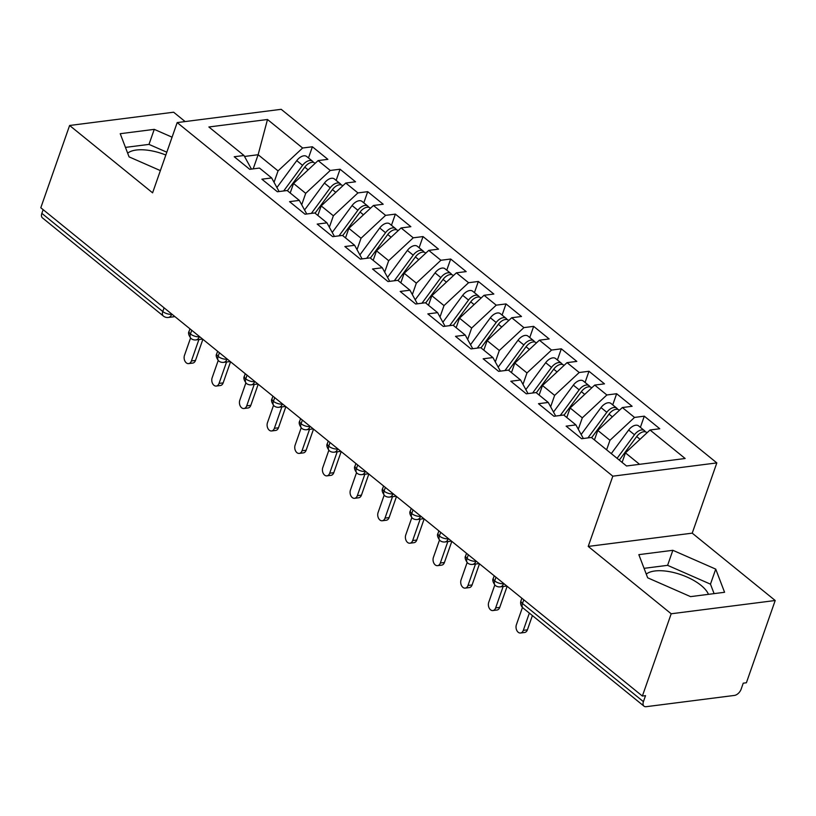 <?xml version="1.0" encoding="UTF-8"?>
<svg xmlns="http://www.w3.org/2000/svg" width="816" height="816" viewBox="0 0 816 816"><rect width="100%" height="100%" fill="white"/><g stroke="black" fill="none" stroke-linecap="round" stroke-linejoin="round"><path stroke-width="1.22" d="M646.272 574.127A34.282 14.535 -160.7 0 1 701.026 585.358A34.282 14.535 -160.7 0 1 708.451 594.344M775.2 600.505L746.385 682.778L743.233 683.176L741.132 689.194A6.589 3.856 129.1 0 1 734.431 695.426L646.18 706.687A6.589 3.856 129.1 0 1 643.997 706.166L523.066 608.002A6.589 3.856 129.1 0 1 522.485 603.493L643.426 701.658L645.527 695.64L642.376 696.048L671.191 613.775L775.2 600.505L692.223 533.154L716.825 462.907L281.194 109.313L177.184 122.584L612.816 476.177L716.825 462.907M185.14 121.564L173.624 112.21L69.615 125.48L40.8 207.754L642.376 696.048M312.395 146.768L302.624 148.012L267.495 119.503L208.876 126.98L243.994 155.499L234.223 156.743L249.716 169.31L259.488 168.065L271.657 177.949L261.885 179.194L277.379 191.76L287.15 190.516L299.319 200.399L289.547 201.644L305.031 214.21L314.803 212.966L326.971 222.85L317.2 224.094L332.693 236.66L342.465 235.416L354.634 245.3L344.862 246.544L360.356 259.111L370.117 257.866L382.296 267.75L372.524 268.994L388.008 281.561L397.78 280.316L409.948 290.2L400.177 291.445L415.67 304.011L425.442 302.767L437.611 312.65L427.839 313.895L443.333 326.461L453.094 325.217L465.273 335.101L455.501 336.345L470.985 348.911L480.757 347.667L492.925 357.551L483.154 358.795L498.647 371.362L508.419 370.117L520.588 380.001L510.816 381.245L526.31 393.812L536.071 392.567L548.25 402.451L538.478 403.696L553.962 416.272L563.734 415.018L575.902 424.901L566.131 426.146L581.624 438.722L591.396 437.468L626.525 465.987L685.144 458.5L650.015 429.991L659.787 428.747L644.293 416.17L634.532 417.425L622.353 407.541L632.125 406.297L616.641 393.72L606.869 394.975L594.701 385.091L604.472 383.846L588.979 371.27L579.207 372.514L567.038 362.641L576.81 361.396L561.316 348.82L551.555 350.064L539.376 340.19L549.148 338.946L533.664 326.369L523.892 327.614L511.724 317.74L521.495 316.496L506.002 303.919L496.23 305.164L484.061 295.29L493.833 294.046L478.339 281.469L468.578 282.713L456.399 272.84L466.171 271.595L450.687 259.019L440.915 260.263L428.747 250.39L438.518 249.145L423.025 236.569L413.253 237.813L401.084 227.939L410.856 226.695L395.372 214.118L385.601 215.363L373.432 205.489L383.194 204.245L367.71 191.668L357.938 192.913L345.77 183.039L355.541 181.795L340.048 169.218L330.276 170.462L318.107 160.589L327.879 159.344L312.395 146.768L308.479 157.947M290.2 192.994L293.536 183.457L305.704 193.341L301.706 204.765M318.107 160.589L293.536 183.457M330.276 170.462L305.704 193.341M243.994 155.499L251.44 169.096M317.863 215.444L321.198 205.907L333.367 215.791L329.368 227.215M345.77 183.039L321.198 205.907M357.938 192.913L333.367 215.791M271.657 177.949L279.103 191.546M345.515 237.895L348.86 228.358L361.029 238.241L357.02 249.665M373.432 205.489L348.86 228.358M385.601 215.363L361.029 238.241M299.319 200.399L306.755 213.996M373.177 260.345L376.513 250.808L388.681 260.692L384.683 272.116M401.084 227.939L376.513 250.808M413.253 237.813L388.681 260.692M326.971 222.85L334.417 236.446M400.84 282.795L404.175 273.258L416.344 283.142L412.345 294.566M428.747 250.39L404.175 273.258M440.915 260.263L416.344 283.142M354.634 245.3L362.08 258.896M428.492 305.245L431.837 295.708L444.006 305.592L439.997 317.016M456.399 272.84L431.837 295.708M468.578 282.713L444.006 305.592M382.296 267.75L389.732 281.347M456.154 327.695L459.49 318.158L471.658 328.042L467.66 339.466M484.061 295.29L459.49 318.158M496.23 305.164L471.658 328.042M409.948 290.2L417.394 303.797M483.817 350.146L487.152 340.619L499.321 350.492L495.322 361.916M511.724 317.74L487.152 340.619M523.892 327.614L499.321 350.492M437.611 312.65L445.057 326.247M511.469 372.596L514.814 363.069L526.983 372.943L522.974 384.367M539.376 340.19L514.814 363.069M551.555 350.064L526.983 372.943M465.273 335.101L472.709 348.697M539.131 395.046L542.467 385.519L554.635 395.393L550.637 406.817M567.038 362.641L542.467 385.519M579.207 372.514L554.635 395.393M492.925 357.551L500.371 371.147M566.794 417.496L570.129 407.969L582.298 417.843L578.299 429.267M594.701 385.091L570.129 407.969M606.869 394.975L582.298 417.843M520.588 380.001L528.034 393.598M594.446 439.946L597.791 430.42L609.96 440.293L606.614 449.83M622.353 407.541L597.791 430.42M634.532 417.425L609.96 440.293M548.25 402.451L555.686 416.048M643.426 701.658A6.589 3.856 129.1 0 0 643.997 706.166M622.108 462.397L625.444 452.87L639.56 464.324M650.015 429.991L625.444 452.87M575.902 424.901L583.348 438.498M41.851 213.364L162.782 311.528A6.589 3.856 -50.9 0 0 163.363 316.037L42.422 217.872A6.589 3.856 -50.9 0 1 41.851 213.364L43.146 209.651M692.223 533.154L588.214 546.424L671.191 613.775M588.214 546.424L612.816 476.177M69.615 125.48L152.592 192.831L177.184 122.584M638.836 554.645L647.68 577.81L690.55 596.629L724.577 592.283L715.734 569.119L672.863 550.3L638.836 554.645M172.074 137.18L154.255 129.356L120.227 133.702L129.071 156.866L160.375 170.605M165.832 155.02A34.282 14.535 19.3 0 0 127.673 153.184M253.184 168.871L258.131 154.724L244.525 156.458M274.054 182.315L278.052 170.891L258.131 154.724L267.495 119.503M302.624 148.012L278.052 170.891M644.293 416.17L640.387 427.349M503.656 583.45L503.564 583.695A6.589 4.559 82.7 0 1 500.249 586.867A6.589 6.589 0 0 1 495.261 585.439A6.589 3.856 -50.9 0 1 495.19 585.388A6.589 3.856 -50.9 0 1 494.69 580.931L495.985 577.228M616.641 393.72L612.724 404.899M588.979 371.27L585.072 382.449M561.316 348.82L557.41 359.999M533.664 326.369L529.747 337.549M506.002 303.919L502.095 315.098M478.339 281.469L474.433 292.648M450.687 259.019L446.77 270.198M423.025 236.569L419.118 247.748M395.372 214.118L391.456 225.298M367.71 191.668L363.793 202.847M340.048 169.218L336.141 180.397M475.993 561L475.912 561.245A6.589 4.559 82.7 0 1 472.597 564.417A6.589 6.589 0 0 1 467.609 562.989A6.589 3.856 -50.9 0 1 467.537 562.938A6.589 3.856 -50.9 0 1 467.038 558.481L468.333 554.768M448.341 538.54L448.249 538.795A6.589 4.559 82.7 0 1 444.934 541.967A6.589 6.589 0 0 1 439.946 540.539A6.589 3.856 -50.9 0 1 439.875 540.488A6.589 3.856 -50.9 0 1 439.375 536.03L440.671 532.318M420.679 516.089L420.587 516.344A6.589 4.559 82.7 0 1 417.282 519.517A6.589 6.589 0 0 1 412.284 518.089A6.589 3.856 -50.9 0 1 412.213 518.038A6.589 3.856 -50.9 0 1 411.713 513.58L413.008 509.867M393.016 493.639L392.935 493.894A6.589 4.559 82.7 0 1 389.62 497.066A6.589 6.589 0 0 1 384.632 495.638A6.589 3.856 -50.9 0 1 384.56 495.587A6.589 3.856 -50.9 0 1 384.061 491.13L385.356 487.417M365.364 471.189L365.272 471.444A6.589 4.559 82.7 0 1 361.957 474.616A6.589 6.589 0 0 1 356.969 473.188A6.589 3.856 -50.9 0 1 356.898 473.137A6.589 3.856 -50.9 0 1 356.398 468.68L357.694 464.967M337.702 448.739L337.62 448.994A6.589 4.559 82.7 0 1 334.305 452.166A6.589 6.589 0 0 1 329.307 450.738A6.589 3.856 -50.9 0 1 329.236 450.687A6.589 3.856 -50.9 0 1 328.736 446.23L330.031 442.517M310.039 426.289L309.958 426.544A6.589 4.559 82.7 0 1 306.643 429.716A6.589 6.589 0 0 1 301.655 428.288A6.589 3.856 -50.9 0 1 301.583 428.237A6.589 3.856 -50.9 0 1 301.084 423.779L302.379 420.067M282.387 403.838L282.295 404.093A6.589 4.559 82.7 0 1 278.98 407.266A6.589 6.589 0 0 1 273.992 405.838A6.589 3.856 -50.9 0 1 273.921 405.776A6.589 3.856 -50.9 0 1 273.421 401.329L274.717 397.616M254.725 381.388L254.643 381.643A6.589 4.559 82.7 0 1 251.328 384.815A6.589 6.589 0 0 1 246.33 383.387A6.589 3.856 -50.9 0 1 246.269 383.326A6.589 3.856 -50.9 0 1 245.759 378.879L247.064 375.166M227.062 358.938L226.981 359.193A6.589 4.559 82.7 0 1 223.666 362.365A6.589 6.589 0 0 1 218.678 360.937A6.589 3.856 -50.9 0 1 218.606 360.876A6.589 3.856 -50.9 0 1 218.107 356.429L219.402 352.716M199.41 336.488L199.318 336.743A6.589 4.559 82.7 0 1 196.003 339.915A6.589 6.589 0 0 1 191.015 338.487A6.589 3.856 -50.9 0 1 190.944 338.426A6.589 3.856 -50.9 0 1 190.444 333.979L191.74 330.266M714.092 593.62L710.471 584.154L667.6 565.335L644.059 568.334M667.6 565.335L672.863 550.3M710.471 584.154L715.734 569.119M166.811 152.204L148.991 144.391L125.46 147.39M148.991 144.391L154.255 129.356M522.454 607.441L516.385 624.75A5.498 3.794 -97.3 0 0 516.814 630.462A5.498 3.794 -97.3 0 0 520.547 633.012A5.498 3.794 -97.3 0 0 523.301 630.37L527.401 629.84A5.498 3.794 82.7 0 1 524.637 632.482L520.547 633.012M532.399 615.58L527.401 629.84M529.349 613.112L523.301 630.37M617.09 458.327L634.471 434.755A8.792 5.151 -50.9 0 1 641.519 429.94A8.792 5.151 -50.9 0 1 644.426 430.634L638.622 425.911A8.792 5.151 129.1 0 0 635.715 425.228A8.792 5.151 129.1 0 0 628.657 430.042L611.276 453.614M644.426 430.634A8.792 5.151 -50.9 0 1 645.323 431.797M619.303 460.122L636.684 436.56A8.792 5.151 -50.9 0 1 643.732 431.735A8.792 5.151 -50.9 0 1 646.639 432.429L647.047 432.755M494.792 585.001L488.733 602.3A5.498 3.794 -97.3 0 0 489.151 608.012A5.498 3.794 -97.3 0 0 492.884 610.562A5.498 3.794 -97.3 0 0 495.649 607.92L499.739 607.39A5.498 3.794 82.7 0 1 496.985 610.031L492.884 610.562M507.144 586.276L499.739 607.39M503.146 586.5L495.649 607.92M467.129 562.55L461.071 579.85A5.498 3.794 -97.3 0 0 461.489 585.562A5.498 3.794 -97.3 0 0 465.222 588.112A5.498 3.794 -97.3 0 0 467.986 585.47L472.087 584.939A5.498 3.794 82.7 0 1 469.322 587.581L465.222 588.112M479.482 563.825L472.087 584.939M475.483 564.05L467.986 585.47M439.477 540.1L433.408 557.399A5.498 3.794 -97.3 0 0 433.837 563.111A5.498 3.794 -97.3 0 0 437.57 565.661A5.498 3.794 -97.3 0 0 440.324 563.02L444.424 562.489A5.498 3.794 82.7 0 1 441.66 565.131L437.57 565.661M451.819 541.375L444.424 562.489M447.831 541.6L440.324 563.02M411.815 517.65L405.756 534.949A5.498 3.794 -97.3 0 0 406.174 540.661A5.498 3.794 -97.3 0 0 409.907 543.211A5.498 3.794 -97.3 0 0 412.672 540.569L416.762 540.039A5.498 3.794 82.7 0 1 414.008 542.681L409.907 543.211M424.167 518.925L416.762 540.039M420.169 519.149L412.672 540.569M587.928 437.917L606.808 412.304A8.792 5.151 -50.9 0 1 613.867 407.49A8.792 5.151 -50.9 0 1 616.774 408.184L610.96 403.461A8.792 5.151 129.1 0 0 608.053 402.778A8.792 5.151 129.1 0 0 601.004 407.592L581.155 434.5M616.774 408.184A8.792 5.151 -50.9 0 1 617.661 409.346M591.641 437.672L609.022 414.11A8.792 5.151 -50.9 0 1 616.08 409.285A8.792 5.151 -50.9 0 1 618.987 409.979L619.385 410.305M560.266 415.466L579.146 389.854A8.792 5.151 -50.9 0 1 586.204 385.04A8.792 5.151 -50.9 0 1 589.111 385.733L583.307 381.011A8.792 5.151 129.1 0 0 580.39 380.327A8.792 5.151 129.1 0 0 573.342 385.142L553.503 412.049M589.111 385.733A8.792 5.151 -50.9 0 1 589.999 386.896M563.978 415.222L581.359 391.649A8.792 5.151 -50.9 0 1 588.418 386.835A8.792 5.151 -50.9 0 1 591.325 387.529L591.733 387.855M532.613 393.016L551.494 367.404A8.792 5.151 -50.9 0 1 558.542 362.59A8.792 5.151 -50.9 0 1 561.449 363.283L555.645 358.561A8.792 5.151 129.1 0 0 552.738 357.877A8.792 5.151 129.1 0 0 545.68 362.692L525.841 389.599M561.449 363.283A8.792 5.151 -50.9 0 1 562.346 364.446M536.326 392.771L553.707 369.199A8.792 5.151 -50.9 0 1 560.755 364.385A8.792 5.151 -50.9 0 1 563.662 365.078L564.07 365.405M504.951 370.566L523.831 344.954A8.792 5.151 -50.9 0 1 530.89 340.139A8.792 5.151 -50.9 0 1 533.797 340.823L527.983 336.11A8.792 5.151 129.1 0 0 525.076 335.427A8.792 5.151 129.1 0 0 518.027 340.241L498.178 367.149M533.797 340.823A8.792 5.151 -50.9 0 1 534.684 341.996M508.664 370.321L526.045 346.749A8.792 5.151 -50.9 0 1 533.103 341.935A8.792 5.151 -50.9 0 1 536.01 342.628L536.408 342.955M384.152 495.2L378.094 512.499A5.498 3.794 -97.3 0 0 378.512 518.211A5.498 3.794 -97.3 0 0 382.245 520.761A5.498 3.794 -97.3 0 0 385.009 518.119L389.11 517.589A5.498 3.794 82.7 0 1 386.345 520.231L382.245 520.761M396.505 496.475L389.11 517.589M392.506 496.699L385.009 518.119M477.289 348.116L496.169 322.504A8.792 5.151 -50.9 0 1 503.227 317.689A8.792 5.151 -50.9 0 1 506.134 318.373L500.33 313.66A8.792 5.151 129.1 0 0 497.423 312.977A8.792 5.151 129.1 0 0 490.365 317.791L470.526 344.699M506.134 318.373A8.792 5.151 -50.9 0 1 507.022 319.546M481.001 347.871L498.382 324.299A8.792 5.151 -50.9 0 1 505.441 319.484A8.792 5.151 -50.9 0 1 508.348 320.178L508.756 320.504M356.5 472.75L350.441 490.049A5.498 3.794 -97.3 0 0 350.86 495.761A5.498 3.794 -97.3 0 0 354.593 498.311A5.498 3.794 -97.3 0 0 357.347 495.669L361.447 495.139A5.498 3.794 82.7 0 1 358.683 497.78L354.593 498.311M368.842 474.025L361.447 495.139M364.854 474.249L357.347 495.669M449.636 325.666L468.517 300.053A8.792 5.151 -50.9 0 1 475.565 295.239A8.792 5.151 -50.9 0 1 478.472 295.922L472.668 291.21A8.792 5.151 129.1 0 0 469.761 290.527A8.792 5.151 129.1 0 0 462.703 295.341L442.864 322.249M478.472 295.922A8.792 5.151 -50.9 0 1 479.369 297.095M453.349 325.421L470.73 301.849A8.792 5.151 -50.9 0 1 477.778 297.034A8.792 5.151 -50.9 0 1 480.685 297.728L481.093 298.054M328.838 450.299L322.779 467.599A5.498 3.794 -97.3 0 0 323.197 473.311A5.498 3.794 -97.3 0 0 326.93 475.861A5.498 3.794 -97.3 0 0 329.695 473.219L333.785 472.688A5.498 3.794 82.7 0 1 331.031 475.33L326.93 475.861M341.19 451.574L333.785 472.688M337.192 451.799L329.695 473.219M421.974 303.215L440.854 277.603A8.792 5.151 -50.9 0 1 447.913 272.789A8.792 5.151 -50.9 0 1 450.82 273.472L445.006 268.76A8.792 5.151 129.1 0 0 442.099 268.076A8.792 5.151 129.1 0 0 435.05 272.891L415.201 299.798M450.82 273.472A8.792 5.151 -50.9 0 1 451.707 274.645M425.687 302.971L443.068 279.398A8.792 5.151 -50.9 0 1 450.126 274.584A8.792 5.151 -50.9 0 1 453.033 275.278L453.441 275.604M301.175 427.849L295.117 445.148A5.498 3.794 -97.3 0 0 295.535 450.86A5.498 3.794 -97.3 0 0 299.268 453.41A5.498 3.794 -97.3 0 0 302.032 450.758L306.133 450.238A5.498 3.794 82.7 0 1 303.368 452.88L299.268 453.41M313.528 429.124L306.133 450.238M309.539 429.349L302.032 450.758M394.312 280.765L413.202 255.153A8.792 5.151 -50.9 0 1 420.25 250.339A8.792 5.151 -50.9 0 1 423.157 251.022L417.353 246.31A8.792 5.151 129.1 0 0 414.446 245.626A8.792 5.151 129.1 0 0 407.388 250.441L387.549 277.348M423.157 251.022A8.792 5.151 -50.9 0 1 424.045 252.195M398.035 280.52L415.405 256.948A8.792 5.151 -50.9 0 1 422.464 252.134A8.792 5.151 -50.9 0 1 425.371 252.827L425.779 253.154M273.523 405.399L267.464 422.698A5.498 3.794 -97.3 0 0 267.883 428.41A5.498 3.794 -97.3 0 0 271.616 430.96A5.498 3.794 -97.3 0 0 274.37 428.308L278.47 427.788A5.498 3.794 82.7 0 1 275.706 430.43L271.616 430.96M285.865 406.674L278.47 427.788M281.877 406.888L274.37 428.308M366.659 258.315L385.54 232.703A8.792 5.151 -50.9 0 1 392.588 227.888A8.792 5.151 -50.9 0 1 395.495 228.572L389.691 223.859A8.792 5.151 129.1 0 0 386.784 223.176A8.792 5.151 129.1 0 0 379.726 227.99L359.887 254.898M395.495 228.572A8.792 5.151 -50.9 0 1 396.392 229.745M370.372 258.07L387.753 234.498A8.792 5.151 -50.9 0 1 394.801 229.684A8.792 5.151 -50.9 0 1 397.708 230.377L398.116 230.704M245.861 382.949L239.802 400.248A5.498 3.794 -97.3 0 0 240.22 405.96A5.498 3.794 -97.3 0 0 243.953 408.51A5.498 3.794 -97.3 0 0 246.718 405.858L250.818 405.338A5.498 3.794 82.7 0 1 248.054 407.98L243.953 408.51M258.213 384.224L250.818 405.338M254.215 384.438L246.718 405.858M338.997 235.865L357.877 210.253A8.792 5.151 -50.9 0 1 364.936 205.438A8.792 5.151 -50.9 0 1 367.843 206.122L362.029 201.409A8.792 5.151 129.1 0 0 359.122 200.726A8.792 5.151 129.1 0 0 352.073 205.54L332.234 232.448M367.843 206.122A8.792 5.151 -50.9 0 1 368.73 207.295M342.71 235.62L360.091 212.048A8.792 5.151 -50.9 0 1 367.149 207.233A8.792 5.151 -50.9 0 1 370.056 207.927L370.464 208.253M218.198 360.499L212.14 377.798A5.498 3.794 -97.3 0 0 212.558 383.51A5.498 3.794 -97.3 0 0 216.291 386.06A5.498 3.794 -97.3 0 0 219.055 383.408L223.156 382.888A5.498 3.794 82.7 0 1 220.391 385.529L216.291 386.06M230.551 361.774L223.156 382.888M226.562 361.988L219.055 383.408M311.335 213.415L330.225 187.802A8.792 5.151 -50.9 0 1 337.273 182.988A8.792 5.151 -50.9 0 1 340.18 183.671L334.376 178.959A8.792 5.151 129.1 0 0 331.469 178.276A8.792 5.151 129.1 0 0 324.411 183.09L304.572 209.998M340.18 183.671A8.792 5.151 -50.9 0 1 341.068 184.844M315.058 213.17L332.428 189.598A8.792 5.151 -50.9 0 1 339.487 184.783A8.792 5.151 -50.9 0 1 342.394 185.477L342.802 185.803M190.546 338.048L184.487 355.348A5.498 3.794 -97.3 0 0 184.906 361.06A5.498 3.794 -97.3 0 0 188.639 363.61A5.498 3.794 -97.3 0 0 191.403 360.958L195.493 360.437A5.498 3.794 82.7 0 1 192.729 363.079L188.639 363.61M202.888 339.323L195.493 360.437M198.9 339.538L191.403 360.958M283.682 190.964L302.563 165.352A8.792 5.151 -50.9 0 1 309.611 160.538A8.792 5.151 -50.9 0 1 312.528 161.221L306.714 156.509A8.792 5.151 129.1 0 0 303.807 155.825A8.792 5.151 129.1 0 0 296.749 160.64L276.91 187.547M312.528 161.221A8.792 5.151 -50.9 0 1 313.415 162.394M287.395 190.72L304.776 167.147A8.792 5.151 -50.9 0 1 311.824 162.333A8.792 5.151 -50.9 0 1 314.731 163.016L315.139 163.353M523.79 599.791L522.485 603.493A6.589 2.795 -160.7 0 1 520.996 600.709A6.589 6.589 0 0 0 523.066 608.002M171.748 314.038L171.666 314.293A6.589 2.795 -160.7 0 1 162.782 311.528L164.087 307.816M494.2 575.77L493.333 578.258A6.589 2.795 -160.7 0 0 494.69 580.931A6.589 2.795 -160.7 0 0 503.564 583.695L503.911 583.654M466.548 553.319L465.671 555.808A6.589 2.795 -160.7 0 0 467.038 558.481A6.589 2.795 -160.7 0 0 475.912 561.245L476.248 561.204M438.886 530.869L438.019 533.358A6.589 2.795 -160.7 0 0 439.375 536.03A6.589 2.795 -160.7 0 0 448.249 538.795L448.586 538.754M411.223 508.419L410.356 510.908A6.589 2.795 -160.7 0 0 411.713 513.58A6.589 2.795 -160.7 0 0 420.587 516.344L420.934 516.304M383.571 485.969L382.694 488.458A6.589 2.795 -160.7 0 0 384.061 491.13A6.589 2.795 -160.7 0 0 392.935 493.894L393.271 493.853M355.909 463.519L355.042 466.007A6.589 2.795 -160.7 0 0 356.398 468.68A6.589 2.795 -160.7 0 0 365.272 471.444L365.609 471.403M328.246 441.068L327.379 443.557A6.589 2.795 -160.7 0 0 328.736 446.23A6.589 2.795 -160.7 0 0 337.62 448.994L337.957 448.953M300.594 418.618L299.717 421.107A6.589 2.795 -160.7 0 0 301.084 423.779A6.589 2.795 -160.7 0 0 309.958 426.544L310.294 426.503M272.932 396.168L272.065 398.657A6.589 2.795 -160.7 0 0 273.421 401.329A6.589 2.795 -160.7 0 0 282.295 404.093L282.632 404.042M245.269 373.718L244.402 376.207A6.589 2.795 -160.7 0 0 245.759 378.879A6.589 2.795 -160.7 0 0 254.643 381.643L254.98 381.592M217.617 351.268L216.74 353.756A6.589 2.795 -160.7 0 0 218.107 356.429A6.589 2.795 -160.7 0 0 226.981 359.193L227.317 359.142M189.955 328.817L189.088 331.306A6.589 2.795 -160.7 0 0 190.444 333.979A6.589 2.795 -160.7 0 0 199.318 336.743L199.655 336.692M163.363 316.037A6.589 6.589 0 0 0 168.351 317.465A6.589 4.559 82.7 0 0 171.666 314.293L172.003 314.242M636.684 436.56L640.04 439.283M628.657 430.042L634.471 434.755M609.022 414.11L612.377 416.833M601.004 407.592L606.808 412.304M581.359 391.649L584.725 394.383M573.342 385.142L579.146 389.854M553.707 369.199L557.063 371.933M545.68 362.692L551.494 367.404M526.045 346.749L529.4 349.483M518.027 340.241L523.831 344.954M498.382 324.299L501.748 327.032M490.365 317.791L496.169 322.504M470.73 301.849L474.086 304.582M462.703 295.341L468.517 300.053M443.068 279.398L446.423 282.132M435.05 272.891L440.854 277.603M415.405 256.948L418.771 259.682M407.388 250.441L413.202 255.153M387.753 234.498L391.109 237.232M379.726 227.99L385.54 232.703M360.091 212.048L363.446 214.781M352.073 205.54L357.877 210.253M332.428 189.598L335.794 192.331M324.411 183.09L330.225 187.802M304.776 167.147L308.132 169.881M296.749 160.64L302.563 165.352M500.249 586.867L506.838 586.021M521.863 598.23L520.996 600.709M472.597 564.417L479.176 563.57M493.333 578.258C492.221 579.778 492.844 582.155 495.19 585.388M444.934 541.967L451.513 541.12M465.671 555.808C464.559 557.328 465.181 559.705 467.537 562.938M417.282 519.517L423.861 518.67M438.019 533.358C436.907 534.878 437.519 537.254 439.875 540.488M389.62 497.066L396.199 496.22M410.356 510.908C409.244 512.428 409.867 514.804 412.213 518.038M361.957 474.616L368.536 473.77M382.694 488.458C381.582 489.977 382.204 492.354 384.56 495.587M334.305 452.166L340.884 451.319M355.042 466.007C353.93 467.527 354.542 469.904 356.898 473.137M306.643 429.716L313.222 428.869M327.379 443.557C326.267 445.077 326.89 447.454 329.236 450.687M278.98 407.266L285.559 406.419M299.717 421.107C298.605 422.627 299.227 425.003 301.583 428.237M251.328 384.815L257.907 383.969M272.065 398.657C270.953 400.177 271.575 402.553 273.921 405.776M223.666 362.365L230.245 361.519M244.402 376.207C243.29 377.726 243.913 380.103 246.269 383.326M196.003 339.915L202.582 339.068M216.74 353.756C215.628 355.276 216.25 357.653 218.606 360.876M168.351 317.465L174.93 316.618M189.088 331.306C187.976 332.826 188.598 335.203 190.944 338.426"/></g></svg>
